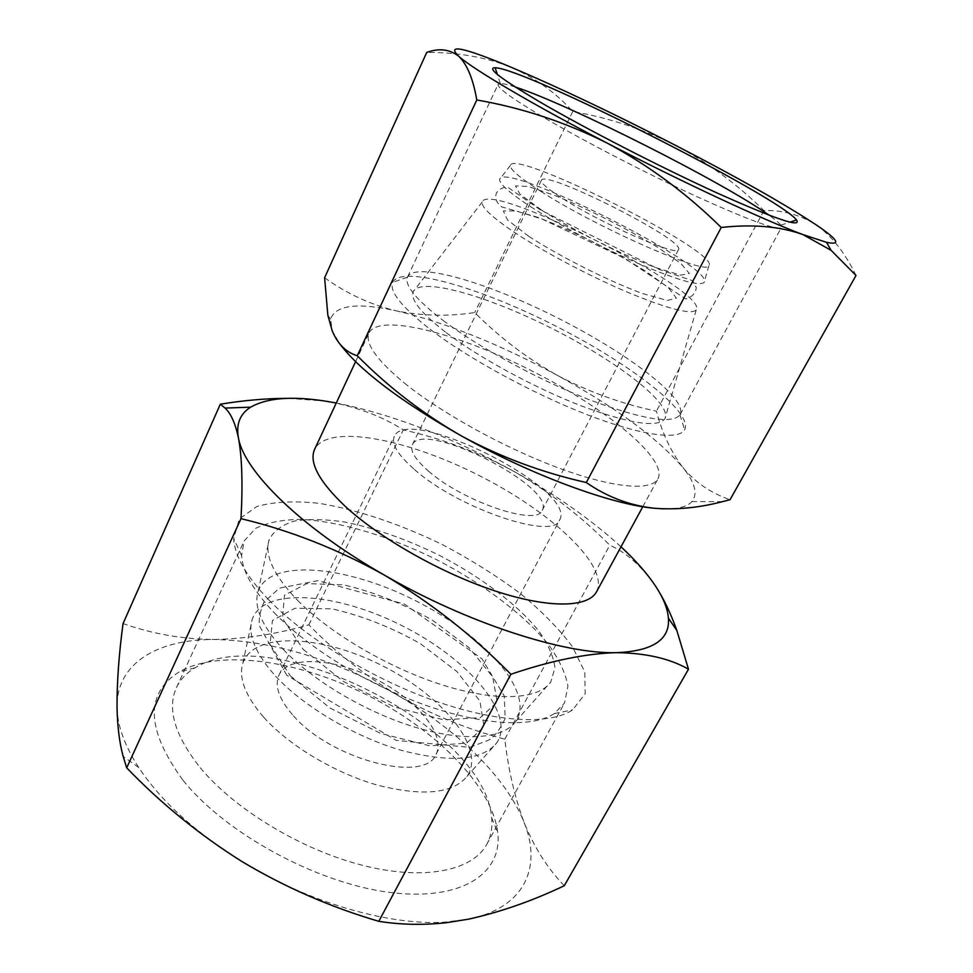 <?xml version="1.0" encoding="UTF-8"?>
<svg xmlns="http://www.w3.org/2000/svg" width="973" height="973" viewBox="0 0 973 973"><rect width="100%" height="100%" fill="white"/><g stroke="black" fill="none" stroke-linecap="round" stroke-linejoin="round"><path stroke-width="0.73" stroke-dasharray="4.87 3.65" d="M856.009 275.468C844.929 252.603 831.55 235.661 815.873 224.666C799.721 214.668 782.414 209.961 763.927 210.557C737.291 184.311 707.748 162.54 675.286 145.232C642.387 128.886 608.198 117.648 572.72 111.53C556.24 93.043 535.758 78.302 511.287 67.295C486.245 57.261 458.064 52.311 426.721 52.445M324.605 277.743C347.118 293.87 371.078 304.926 396.51 310.886C357.602 302.311 335.624 305.023 330.589 319.035L332.17 330.735L340.258 344.527M663.793 508.879C678.035 509.134 687.412 506.702 691.937 501.569C698.03 493.895 695.002 482.523 682.851 467.478C695.233 482.413 710.959 493.153 730.042 499.708M557.59 375.493C499.295 344.077 445.61 322.537 396.51 310.886C422.306 315.982 448.383 316.541 474.739 312.564C499.453 337.363 527.062 358.344 557.59 375.493C588.519 391.839 621.467 403.734 656.434 411.19C662.139 432.973 670.944 451.74 682.851 467.478C657.493 438.057 615.739 407.395 557.59 375.493M564.279 885.734C547.458 868.317 534.08 847.228 524.131 822.489C514.632 796.936 508.198 769.157 504.829 739.152C467.308 729.264 431.866 714.814 398.529 695.817C335.697 659.706 274.228 640.915 214.109 639.468C158.027 639.261 116.273 662.893 117.04 707.335C117.295 725.384 124.532 745.464 138.75 767.551C161.019 801.168 195.488 832.547 242.168 861.677C308.405 902.543 389.066 925.761 444.783 922.136L468.317 919.205C525.067 907.821 542.192 867.028 524.131 822.489C506.507 777.67 457.492 730.224 398.529 695.817C365.532 675.967 335.649 652.311 308.855 624.848C277.487 633.946 245.901 638.823 214.109 639.468C182.632 639.212 152.287 633.91 123.06 623.559M288.069 398.346L324.97 401.058C355.717 406.434 381.817 416.055 403.296 429.908C441.256 438.312 478.011 452.08 513.562 471.212C451.971 437.278 392.873 414.534 336.281 402.98M183.131 780.443C225.408 833.18 315.775 882.657 388.227 892.192C460.934 902.032 502.676 873.827 497.75 832.766C492.204 785.989 435.868 729.786 367.368 695.172C298.857 660.582 220.19 648.59 179.251 671.869C144.734 693.408 146.023 729.592 183.131 780.443M200.28 767.758C234.712 809.5 301.679 850.013 363.124 865.471C424.666 881.003 472.61 870.677 486.731 844.382C491 836.464 492.642 827.585 491.645 817.758C485.053 727.536 271.479 619.655 194.953 667.879C186.451 672.915 180.273 679.507 176.429 687.643C166.869 708.916 174.824 735.624 200.28 767.758M274.07 612.564C308.064 647.945 368.378 685.077 426.101 705.413C483.861 725.736 533.058 727.707 554.415 713.55L564.583 702.907L567.928 686.111C565.617 673.158 559.061 659.207 548.237 644.248C523.547 614.024 482.328 583.253 435.977 559.353C389.224 536.22 340.015 521.309 301.034 519.375C282.571 519.533 267.441 522.537 255.644 528.363L244.114 541.024L241.572 555.522C242.496 571.601 253.333 590.611 274.07 612.564M268.609 599.709C305.449 637.899 371.406 678.436 434.274 700.669C497.203 722.903 550.244 725.067 572.696 709.852L585.199 693.713L584.797 672.112L572.635 646.984C559.341 629.105 541.815 611.214 520.056 593.287C496.522 575.821 470.908 559.73 443.214 545.026C400.985 524.374 357.675 509.682 319.12 503.333C294.564 500.681 273.827 501.74 256.896 506.483L239.273 518.986L233.702 538.616C234.505 555.644 246.133 576.016 268.609 599.709M297.58 600.353C330.467 633.824 390.039 668.706 443.749 685.406C497.531 702.153 538.969 699.441 550.827 681.891L554.951 667.721C553.552 656.556 548.188 644.357 538.872 631.112C517.368 604.269 480.236 576.43 438.276 554.805C405.838 538.957 374.52 528.011 344.32 521.966C325.347 519.181 308.769 518.864 294.588 521.029C282.231 524.69 273.766 530.893 269.193 539.626C264.145 554.999 273.608 575.25 297.58 600.353M283.362 649.538C313.002 680.966 366.845 712.795 415.97 727.463C465.143 742.156 503.88 738.604 515.824 721.358C535.588 692.168 483.739 634.785 415.179 600.523C346.911 565.666 269.959 557.991 258.186 591.231C253.357 606.483 261.749 625.919 283.362 649.538M303.15 649.356L343.335 681.404L394.223 706.933L443.639 719.838L480.309 717.673L497.227 701.959L492.703 676.928L469.327 647.909L432.267 620.056C402.761 603.515 373.243 591.779 343.688 584.846L306.787 583.605L284.469 595.184L282.498 618.427L303.15 649.356M290.295 675.834L330.054 708.064L380.638 733.435L429.969 745.877L466.772 743.056L484.007 726.636L479.908 701.022L456.957 671.589L420.239 643.579C390.927 627.074 361.506 615.495 331.975 608.867L294.977 608.222L272.428 620.494L270.08 644.394L290.295 675.834M275.651 676.199C303.564 706.447 354.33 736.622 400.937 750.219C450.231 763.1 482.146 760.679 496.668 742.946C516.42 714.231 467.818 658.551 402.372 625.87C337.242 592.581 263.574 586.512 252.177 619.448C247.483 634.542 255.303 653.467 275.651 676.199M263.78 717.308C289.042 745.61 335.101 773.207 377.804 785.235C423.036 796.559 452.737 793.64 466.931 776.478C486.439 748.711 442.776 695.89 382.255 665.69C322.039 634.907 253.612 631.1 242.836 663.282C238.373 677.999 245.354 696.011 263.78 717.308M293.457 715.8C331.221 759.779 425.517 783.776 436.062 754.282C446.303 734.712 416.687 699.623 375.517 679.032C334.517 658.113 288.701 655.109 279.032 674.958C274.204 685.758 279.008 699.38 293.457 715.8M414.389 469.448C457.918 508.514 554.051 540.818 559.682 519.923C577.828 489.833 407.748 403.917 394.308 436.378C391.122 443.81 397.811 454.829 414.389 469.448M428.436 471.054C462.722 501.557 537.582 526.758 542.204 510.387C556.714 486.986 422.574 419.229 412.345 444.795C409.828 450.718 415.191 459.475 428.436 471.054M562.978 198.735C602.628 224.277 678.655 257.395 678.534 249.55C685.649 240.367 544.564 169.095 541.402 180.273C540.538 182.827 547.726 188.981 562.978 198.735M540.745 191.292C597.337 227.998 707.87 276.308 708.903 265.714C721.102 252.919 513.416 148.005 510.363 165.422C509.694 169.217 519.825 177.828 540.745 191.292M530.504 206.617C558.307 224.654 602.555 248.018 639.225 263.926C677.67 280.2 699.295 286.39 704.087 282.486C716.992 267.794 503.892 160.144 499.721 179.263C498.821 183.423 509.074 192.545 530.504 206.617M541.645 210.192C573.997 230.467 620.069 253.685 655.255 267.453L680.638 275.164L689.395 273.522L680.942 263.501L657.991 247.519C627.269 228.801 587.4 208.696 554.306 195.245L528.144 186.475L515.508 185.867L519.898 194.138L541.645 210.192M528.789 236.366C560.764 256.957 606.593 280.042 641.803 293.323L667.344 300.45L676.393 298.188L668.293 287.607L645.707 271.236C615.301 252.262 575.615 232.255 542.52 219.217L516.249 210.971L503.369 210.983L507.432 219.862L528.789 236.366M513.635 231.854C542.52 251.204 588.969 275.87 627.597 292.265C668.098 308.964 690.964 314.887 696.182 310.01C710.278 291.997 488.385 179.92 482.267 201.946C480.942 206.775 491.401 216.736 513.635 231.854M446.242 332.693C479.166 357.711 534.42 387.777 581.015 405.79C629.884 423.814 657.87 428.108 664.973 418.682C672.477 403.722 617.162 361.287 552.457 328.752C487.874 295.987 420.895 276.636 413.306 291.559C410.022 299.392 421.005 313.111 446.242 332.693M430.078 329.251C467.916 358.234 532.34 393.42 586.707 414.498C641.158 435.624 678.765 440.514 684.627 429.798C693.676 412.284 628.923 362.856 554.209 325.286C479.628 287.436 401.423 264.668 392.703 282.328C389.078 291.292 401.533 306.933 430.078 329.251M443.153 320.494C478.607 347.239 538.3 379.725 588.714 399.502C641.56 419.29 671.978 424.423 679.969 414.899L680.163 414.583C687.911 398.723 627.621 353.163 557.857 318.074C488.215 282.742 415.763 261.238 407.602 276.891L407.444 277.244C404.476 285.478 416.383 299.903 443.153 320.494M515.325 87.035C508.137 84.663 503.126 83.483 500.317 83.508L498.14 84.31C496.96 87.534 511.445 98.151 541.584 116.164C581.003 139.516 644.442 172.464 695.622 196.059C748.967 220.275 777.573 230.723 781.441 227.414L780.796 225.189C779.142 222.914 775.226 219.582 769.047 215.203M404.294 382.985C441.195 412.99 504.926 448.176 559.171 468.195C613.489 488.276 651.521 491.231 657.991 478.765C667.989 458.575 605.121 407.699 531.307 370.616C457.663 333.216 379.409 312.795 369.083 332.827C364.62 343.043 376.356 359.767 404.294 382.985M596.558 591.73C609.682 565.909 550.742 511.433 478.485 475.201C406.434 438.543 327.621 423.425 314.62 449.319M620.993 546.802C591.766 520.044 555.948 494.843 513.562 471.212C548.723 491.341 580.796 516.006 609.791 545.196C626.393 552.542 641.645 566.189 655.559 586.123M308.855 624.848L403.296 429.908M504.829 739.152L609.791 545.196M572.72 111.53L474.739 312.564M763.927 210.557L656.434 411.19M330.589 319.035L327.877 315.386M691.937 501.569L722.489 501.654M444.783 922.136L446.498 922.696M138.75 767.551L123.145 756.374M194.953 667.879L179.251 671.869M491.645 817.758L497.75 832.766M486.731 844.382L564.583 702.907M176.429 687.643L244.114 541.024M554.415 713.55L572.696 709.852M241.572 555.522L233.702 538.616M515.824 721.358L550.827 681.891M258.186 591.231L269.193 539.626M286.707 675.189L259.426 625.907C258.575 619.12 260.095 611.178 263.987 602.056L279.446 588.166L317.916 580.65L404.427 604.075L482 658.83L504.282 696.011L505.169 718.463C499.879 729.859 494.26 737.133 488.3 740.295L469.764 747.361L396.133 740.392L286.707 675.189M466.931 776.478L496.668 742.946M242.836 663.282L252.177 619.448M436.062 754.282L559.682 519.923M279.032 674.958L394.308 436.378M542.204 510.387L678.534 249.55M412.345 444.795L541.402 180.273M510.363 165.422L499.721 179.263M708.903 265.714L704.087 282.486M540.441 209.925L508.247 187.546C503.686 186.792 499.745 188.592 496.437 192.934C494.685 198.091 496.4 202.725 501.545 206.835L539.37 217.77L625.08 258.563L685.661 298.979C692.29 296.899 695.829 293.08 696.254 287.497L692.581 280.711L659.195 269.412L540.441 209.925M482.267 201.946L413.306 291.559M696.182 310.01L664.973 418.682M407.444 277.244L392.703 282.328M679.969 414.899L684.627 429.798M680.163 414.583L781.441 227.414M407.602 276.891L498.14 84.31M780.796 225.189L789.906 222.185M500.317 83.508L497.337 74.398M642.788 506.738L657.991 478.765M355.595 361.664L369.083 332.827"/><path stroke-width="1.46" d="M675.286 145.232C613.659 113.525 558.989 87.546 511.287 67.295C463.805 47.446 446.193 43.7 458.453 56.057L459.414 56.884C475.092 70.433 533.52 104.914 607.383 143.201C682.414 182.243 763.306 219.837 802.883 234.566L826.491 242.313C841.584 245.464 838.045 239.589 815.873 224.666C783.824 203.6 736.962 177.122 675.286 145.232M340.258 344.527C360.849 371.224 401.338 401.74 461.701 436.086C423.304 414.048 388.482 387.266 357.249 355.741C345.974 352.287 337.619 343.956 332.17 330.735L327.865 315.313L324.605 277.743L426.721 52.445C438.859 47.993 449.429 49.197 458.453 56.057L459.365 56.896C467.429 65.094 473.231 79.458 476.794 99.976C521.723 107.723 565.252 122.124 607.383 143.201C648.906 165.495 686.853 193.591 721.224 227.487C752.603 223.997 779.823 226.356 802.883 234.566L831.076 250.304L856.009 275.468L730.042 499.708L722.489 501.654C698.809 507.857 675.785 510.034 653.406 508.174C629.081 505.267 606.714 496.716 586.318 482.535C542.18 472.61 500.645 457.128 461.701 436.086C531.234 474.994 610.57 504.196 653.406 508.174L663.793 508.879M336.281 402.98L324.97 401.058C291.486 395.889 266.736 397.921 250.693 407.164C240.076 413.768 235.977 423.985 238.421 437.801C243.749 470.896 300.706 527.427 384.238 575.031C337.619 549.1 289.881 530.321 241 518.67C242.885 484.007 242.022 457.055 238.421 437.801C235.308 423.279 230.856 413.379 225.055 408.076L220.324 404.196L123.06 623.559C118.925 654.148 116.918 682.073 117.04 707.335C117.405 726.393 119.448 742.74 123.145 756.374L126.697 767.843C161.396 803.856 199.891 835.126 242.168 861.677C285.053 887.291 330.589 907.177 378.789 921.309C400.608 924.8 423.194 925.262 446.546 922.684L468.317 919.205C500.158 912.175 532.146 901.022 564.279 885.734L688.483 669.217C669.983 658.551 645.95 653.029 616.396 652.664C586.062 653.467 550.888 660.667 510.886 674.265C472.404 635.223 430.188 602.153 384.238 575.031C467.064 623.024 564.048 654.257 616.396 652.664C652.786 651.144 670.129 639.638 668.415 618.171C667.612 608.563 663.331 597.884 655.559 586.123C663.586 598.419 670.689 613.209 676.855 630.504L688.483 669.217M220.324 404.196C244.223 400.304 266.809 398.358 288.069 398.346M769.047 215.203C724.046 182.754 568.147 104.014 515.325 87.035M539.31 101.618C584.749 128.217 660.217 167.04 716.833 192.873C775.274 219.059 801.837 228.096 796.534 219.995C778.984 196.692 524.325 68.061 495.16 67.757C486.318 67.66 501.034 78.947 539.31 101.618M355.595 361.664L314.62 449.319C308.818 462.406 318.986 481.392 345.135 506.264C379.75 538.288 441.389 573.267 495.135 590.976C548.967 608.733 588.166 607.711 596.558 591.73L642.788 506.738M655.559 586.123C647.167 573.498 635.637 560.399 620.993 546.802M126.697 767.843L241 518.67M378.789 921.309L510.886 674.265M476.794 99.976L357.249 355.741M721.224 227.487L586.318 482.535M826.491 242.313L831.1 250.28M250.693 407.164L225.055 408.076M668.415 618.171L676.855 630.504M789.906 222.185L796.534 219.995M497.337 74.398L495.16 67.757"/></g></svg>
